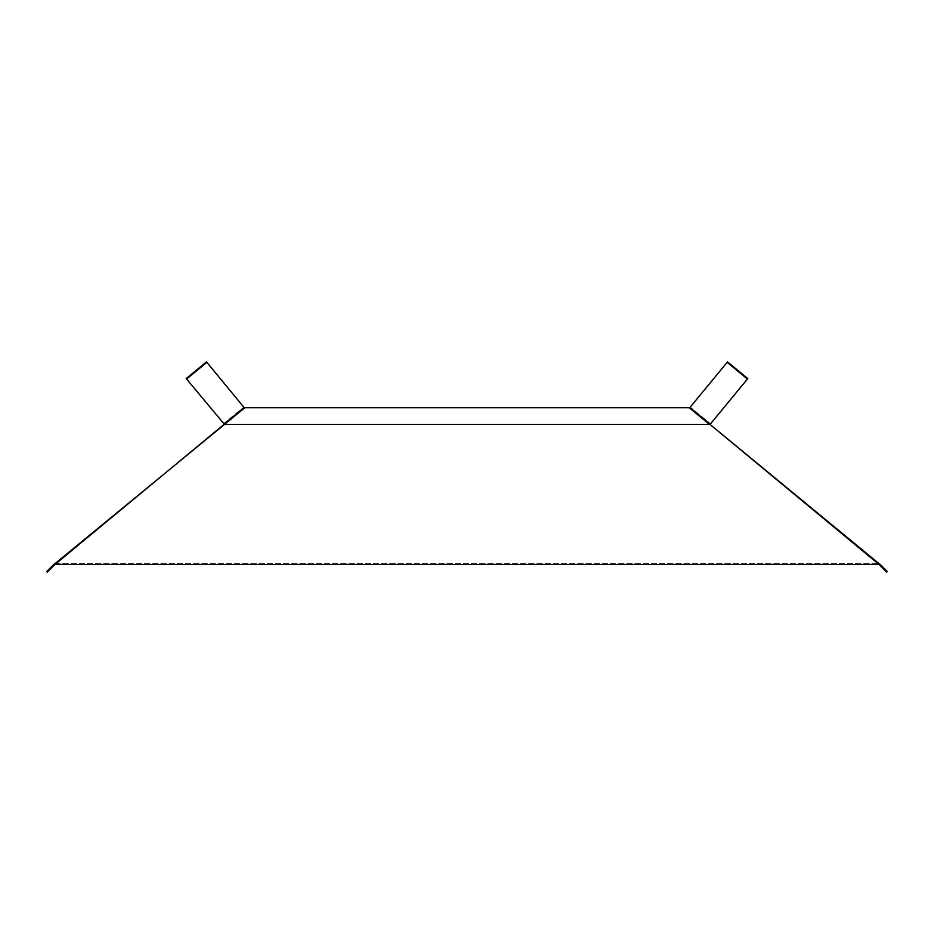 <?xml version="1.0" encoding="UTF-8"?>
<svg xmlns="http://www.w3.org/2000/svg" width="934" height="934" viewBox="0 0 934 934"><rect width="100%" height="100%" fill="white"/><g stroke="black" fill="none" stroke-linecap="round" stroke-linejoin="round"><path stroke-width="0.7" stroke-dasharray="4.67 3.5" d="M55.269 563.657L54.919 563.657A1.67 1.67 0 0 1 55.269 563.657L878.731 563.657L55.269 563.657A1.67 1.67 0 0 0 54.09 564.148L46.7 571.538L47.295 572.122L54.674 564.743A0.841 0.841 0 0 1 55.269 564.498L878.731 564.498A0.841 0.841 0 0 1 879.326 564.743L886.705 572.122L887.3 571.538L879.91 564.148A1.67 1.67 0 0 0 878.731 563.657A1.67 1.67 0 0 1 879.081 563.692L878.731 563.657M223.973 424.445L244.801 407.738L689.199 407.738L709.49 424.445L710.564 423.803L710.19 424.258M710.027 424.445L224.51 424.445L186.205 378.585M747.795 378.585L710.564 423.803L690.273 407.096L727.516 361.878M223.81 424.258L223.436 423.803L243.727 407.096L206.484 361.878"/><path stroke-width="1.4" d="M54.919 563.692L54.919 563.657A1.67 1.67 0 0 0 54.09 564.148L46.7 571.538L47.295 572.122L54.674 564.743A0.841 0.841 0 0 1 55.269 564.498L54.919 563.692L244.801 407.738L689.199 407.738L709.49 424.445L710.19 424.258L689.899 407.551L689.525 408.006M879.081 563.692L878.731 564.498A0.841 0.841 0 0 1 879.326 564.743L886.705 572.122L887.3 571.538L879.91 564.148A1.67 1.67 0 0 0 879.081 563.692L710.027 424.445L224.51 424.445L186.578 379.041L206.858 362.334L244.101 407.551L223.81 424.258M878.731 564.498L55.269 564.498M879.081 564.498L710.027 424.445M223.973 424.445L54.919 564.498M689.899 407.551L727.142 362.334L747.422 379.041L710.19 424.258M747.422 379.041L747.795 378.585L727.516 361.878L727.142 362.334M186.578 379.041L186.205 378.585L206.484 361.878L206.858 362.334"/></g></svg>

